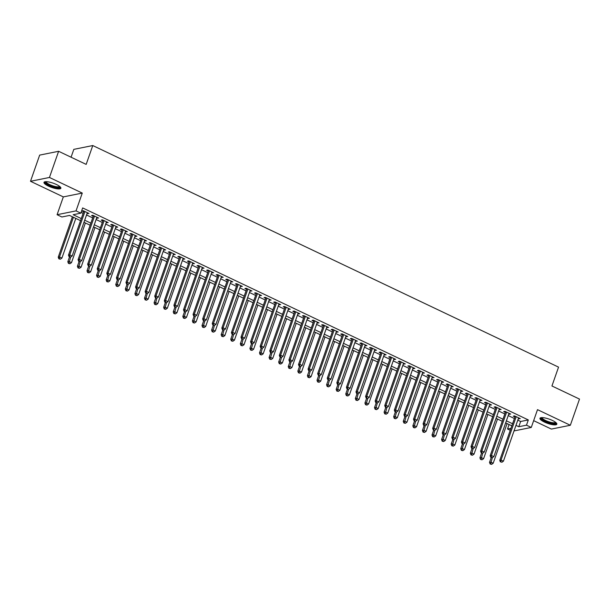 <?xml version="1.0" encoding="UTF-8"?>
<svg xmlns="http://www.w3.org/2000/svg" width="610" height="610" viewBox="0 0 610 610"><rect width="100%" height="100%" fill="white"/><g stroke="black" fill="none" stroke-linecap="round" stroke-linejoin="round"><path stroke-width="0.91" d="M48.442 186.111A8.944 2.265 -160.7 0 0 60.878 188.261A8.944 2.265 -160.7 0 0 56.425 184.502A8.944 2.265 -160.7 0 0 43.989 182.344A8.944 2.265 -160.7 0 0 48.442 186.111M544.402 422.051A8.944 2.265 -160.7 0 0 556.838 424.202A8.944 2.265 -160.7 0 0 552.393 420.442A8.944 2.265 -160.7 0 0 539.957 418.292A8.944 2.265 -160.7 0 0 544.402 422.051M80.55 220.667L69.563 215.437L61.884 216.985L57.088 214.705L76.036 210.885L80.833 213.164L73.147 214.712L81.282 218.586M63.326 196.9L82.274 193.08L49.448 177.464L58.621 151.288L39.665 155.108L30.5 181.284L63.326 196.9L57.088 214.705M71.073 157.212L73.825 149.358L92.773 145.546L558.546 367.128L551.943 385.977L579.5 399.085L570.335 425.262L537.509 409.653L531.272 427.45L514.024 430.927M533.651 420.648L551.379 429.082L570.335 425.262M510.265 430.294L507.528 428.99L510.959 428.304M509.091 424.529L507.528 428.99M49.448 177.464L30.5 181.284M87.078 213.408L89.014 213.462L83.265 210.732L81.984 210.984L83.661 211.784M96.662 217.968L98.599 218.022L92.85 215.292L91.569 215.543L93.246 216.344M106.247 222.528L108.183 222.581L102.434 219.852L101.153 220.103L102.831 220.904M115.831 227.088L117.768 227.141L112.019 224.404L110.738 224.663L112.415 225.464M125.416 231.648L127.353 231.701L121.603 228.963L120.323 229.223L122 230.023M134.993 236.207L136.937 236.261L131.18 233.523L129.907 233.782L131.577 234.583M144.578 240.767L146.514 240.82L140.765 238.083L139.484 238.342L141.162 239.143M154.162 245.327L156.099 245.38L150.35 242.643L149.069 242.902L150.746 243.703M163.747 249.887L165.684 249.94L159.934 247.202L158.653 247.462L160.331 248.262M173.331 254.446L175.268 254.5L169.519 251.762L168.238 252.021L169.915 252.822M182.916 259.006L184.853 259.059L179.104 256.322L177.823 256.581L179.5 257.382M192.501 263.566L194.438 263.619L188.688 260.882L187.407 261.141L189.085 261.934M202.085 268.125L204.022 268.179L198.273 265.441L196.992 265.701L198.669 266.494M211.67 272.678L213.607 272.739L207.858 270.001L206.577 270.26L208.254 271.053M221.255 277.237L223.191 277.298L217.442 274.561L216.161 274.82L217.839 275.613M230.832 281.797L232.776 281.858L227.019 279.121L225.746 279.38L227.416 280.173M240.416 286.357L242.353 286.41L236.604 283.68L235.323 283.94L237 284.733M250.001 290.917L251.938 290.97L246.188 288.24L244.907 288.492L246.585 289.292M259.585 295.476L261.522 295.53L255.773 292.8L254.492 293.052L256.169 293.852M269.17 300.036L271.107 300.089L265.358 297.36L264.077 297.611L265.754 298.412M278.755 304.596L280.691 304.649L274.942 301.912L273.661 302.171L275.339 302.972M288.339 309.156L290.276 309.209L284.527 306.472L283.246 306.731L284.923 307.531M297.924 313.715L299.861 313.769L294.111 311.031L292.83 311.291L294.508 312.091M307.509 318.275L309.445 318.329L303.696 315.591L302.415 315.85L304.093 316.651M317.093 322.835L319.03 322.888L313.281 320.151L312 320.41L313.677 321.211M326.67 327.395L328.615 327.448L322.858 324.711L321.577 324.97L323.254 325.77M336.255 331.954L338.192 332.008L332.442 329.27L331.161 329.53L332.839 330.33M345.839 336.514L347.776 336.567L342.027 333.83L340.746 334.089L342.423 334.89M355.424 341.074L357.361 341.127L351.612 338.39L350.331 338.649L352.008 339.45M365.009 345.634L366.945 345.687L361.196 342.95L359.915 343.209L361.593 344.002M374.593 350.193L376.53 350.247L370.781 347.509L369.5 347.769L371.177 348.562M384.178 354.745L386.115 354.806L380.365 352.069L379.084 352.328L380.762 353.121M393.763 359.305L395.699 359.366L389.95 356.629L388.669 356.888L390.347 357.681M403.347 363.865L405.284 363.918L399.535 361.189L398.254 361.448L399.931 362.241M412.932 368.425L414.869 368.478L409.112 365.748L407.838 366.008L409.516 366.801M422.509 372.985L424.453 373.038L418.696 370.308L417.415 370.56L419.093 371.36M432.093 377.544L434.03 377.598L428.281 374.868L427 375.119L428.678 375.92M441.678 382.104L443.615 382.157L437.866 379.42L436.585 379.679L438.262 380.48M451.263 386.664L453.2 386.717L447.45 383.98L446.169 384.239L447.847 385.04M460.847 391.224L462.784 391.277L457.035 388.539L455.754 388.799L457.431 389.599M470.432 395.783L472.369 395.837L466.62 393.099L465.338 393.358L467.016 394.159M480.017 400.343L481.953 400.396L476.204 397.659L474.923 397.918L476.601 398.719M489.601 404.903L491.538 404.956L485.789 402.219L484.508 402.478L486.185 403.279M499.186 409.462L501.123 409.516L495.373 406.779L494.092 407.038L495.77 407.838M508.763 414.022L510.707 414.076L504.95 411.338L503.677 411.597L505.347 412.398M517.806 420.137L520.635 421.487L528.313 419.939L82.663 207.926L80.833 213.164M81.099 212.387L83.112 213.347M86.528 214.972L92.697 217.907M96.113 219.531L102.282 222.467M105.698 224.091L111.866 227.027M115.282 228.651L121.451 231.587M124.867 233.211L131.036 236.146M134.452 237.77L140.62 240.706M144.036 242.33L150.205 245.258M153.621 246.89L159.782 249.818M163.198 251.45L169.367 254.378M172.782 256.002L178.951 258.937M182.367 260.562L188.536 263.497M191.952 265.121L198.12 268.057M201.536 269.681L207.705 272.617M211.121 274.241L217.29 277.176M220.706 278.8L226.874 281.736M230.29 283.36L236.459 286.296M239.875 287.92L246.043 290.856M249.459 292.48L255.62 295.415M259.036 297.039L265.205 299.975M268.621 301.599L274.79 304.535M278.206 306.159L284.374 309.095M287.79 310.719L293.959 313.654M297.375 315.279L303.544 318.214M306.96 319.838L313.128 322.766M316.544 324.398L322.713 327.326M326.129 328.958L332.298 331.886M335.713 333.51L341.882 336.445M345.298 338.07L351.459 341.005M354.875 342.629L361.044 345.565M364.46 347.189L370.628 350.125M374.044 351.749L380.213 354.685M383.629 356.309L389.798 359.244M393.214 360.868L399.382 363.804M402.798 365.428L408.967 368.364M412.383 369.988L418.551 372.923M421.967 374.548L428.136 377.483M431.552 379.107L437.721 382.043M441.137 383.667L447.298 386.603M450.714 388.227L456.882 391.162M460.298 392.787L466.467 395.722M469.883 397.346L476.052 400.274M479.468 401.906L485.636 404.834M489.052 406.466L495.221 409.394M498.637 411.018L504.805 413.954M508.221 415.578L514.39 418.513M518.347 418.582L520.284 418.635L514.535 415.898L513.254 416.157L514.932 416.958M82.274 193.08L76.036 210.885M528.313 419.939L526.483 425.17L531.272 427.45M58.621 151.288L86.17 164.395L92.773 145.546M511.828 425.833L505.659 422.898M502.243 421.274L496.075 418.338M492.659 416.714L486.49 413.778M483.074 412.154L476.906 409.218M473.49 407.594L467.321 404.659M463.905 403.035L457.736 400.099M454.32 398.475L448.152 395.539M444.736 393.915L438.567 390.987M435.151 389.355L428.99 386.427M425.574 384.796L419.405 381.868M415.989 380.243L409.821 377.308M406.405 375.684L400.236 372.748M396.82 371.124L390.652 368.188M387.236 366.564L381.067 363.629M377.651 362.004L371.482 359.069M368.066 357.445L361.898 354.509M358.482 352.885L352.313 349.949M348.897 348.325L342.728 345.39M339.312 343.765L333.151 340.83M329.736 339.206L323.567 336.27M320.151 334.646L313.982 331.71M310.566 330.086L304.398 327.151M300.982 325.526L294.813 322.591M291.397 320.967L285.228 318.031M281.812 316.407L275.644 313.479M272.228 311.847L266.059 308.919M262.643 307.287L256.474 304.36M253.058 302.735L246.89 299.8M243.474 298.176L237.313 295.24M233.897 293.616L227.728 290.68M224.312 289.056L218.144 286.12M214.728 284.496L208.559 281.561M205.143 279.937L198.974 277.001M195.558 275.377L189.39 272.441M185.974 270.817L179.805 267.881M176.389 266.257L170.22 263.322M166.804 261.698L160.636 258.762M157.22 257.138L151.059 254.202M147.643 252.578L141.474 249.642M138.058 248.018L131.89 245.083M128.474 243.459L122.305 240.523M118.889 238.899L112.72 235.971M109.304 234.339L103.136 231.411M99.72 229.779L93.551 226.851M90.135 225.22L83.966 222.292M515.968 425.376L518.797 426.725L526.483 425.17M84.698 220.21L90.867 223.146M94.283 224.77L100.452 227.698M103.868 229.329L110.036 232.257M113.452 233.889L119.613 236.817M123.029 238.441L129.198 241.377M132.614 243.001L138.783 245.937M142.199 247.561L148.367 250.496M151.783 252.121L157.952 255.056M161.368 256.68L167.536 259.616M170.952 261.24L177.121 264.176M180.537 265.8L186.706 268.736M190.122 270.36L196.29 273.295M199.706 274.919L205.867 277.855M209.283 279.479L215.452 282.415M218.868 284.039L225.037 286.974M228.453 288.599L234.621 291.534M238.037 293.158L244.206 296.094M247.622 297.718L253.79 300.654M257.207 302.278L263.375 305.206M266.791 306.838L272.96 309.766M276.376 311.397L282.544 314.325M285.96 315.95L292.129 318.885M295.545 320.509L301.706 323.445M305.122 325.069L311.291 328.005M314.707 329.629L320.875 332.564M324.291 334.188L330.46 337.124M333.876 338.748L340.044 341.684M343.46 343.308L349.629 346.244M353.045 347.868L359.214 350.803M362.63 352.427L368.798 355.363M372.214 356.987L378.383 359.923M381.799 361.547L387.968 364.483M391.384 366.107L397.545 369.042M400.961 370.666L407.129 373.602M410.545 375.226L416.714 378.162M420.13 379.786L426.298 382.722M429.714 384.346L435.883 387.274M439.299 388.906L445.468 391.833M448.884 393.465L455.052 396.393M458.468 398.017L464.637 400.953M468.053 402.577L474.222 405.513M477.638 407.137L483.806 410.072M487.222 411.697L493.383 414.632M496.799 416.256L502.968 419.192M506.384 420.816L512.553 423.752M520.635 421.487L518.797 426.725M519.27 418.147L519.011 418.895M509.685 413.588L509.426 414.335M500.101 409.028L499.842 409.775M490.516 404.468L490.257 405.215M480.932 399.908L480.672 400.656M471.347 395.349L471.088 396.096M461.762 390.796L461.503 391.536M452.178 386.237L451.918 386.976M442.601 381.677L442.334 382.417M433.016 377.117L432.749 377.857M423.432 372.558L423.172 373.297M413.847 367.998L413.588 368.737M404.262 363.438L404.003 364.178M394.678 358.878L394.418 359.618M385.093 354.318L384.834 355.058M375.508 349.759L375.249 350.506M365.924 345.199L365.664 345.946M356.339 340.639L356.08 341.387M346.762 336.079L346.495 336.827M337.177 331.52L336.918 332.267M327.593 326.96L327.334 327.707M318.008 322.4L317.749 323.147M308.424 317.84L308.164 318.588M298.839 313.281L298.58 314.028M289.254 308.729L288.995 309.468M279.67 304.169L279.41 304.909M270.085 299.609L269.826 300.349M260.5 295.049L260.241 295.789M250.923 290.49L250.657 291.229M241.339 285.93L241.08 286.669M231.754 281.37L231.495 282.11M222.17 276.81L221.91 277.55M212.585 272.251L212.326 272.99M203 267.691L202.741 268.438M193.416 263.131L193.156 263.878M183.831 258.571L183.572 259.319M174.246 254.012L173.987 254.759M164.669 249.452L164.403 250.199M155.085 244.892L154.818 245.639M145.5 240.332L145.241 241.08M135.916 235.773L135.656 236.52M126.331 231.22L126.072 231.96M116.746 226.661L116.487 227.4M107.162 222.101L106.902 222.841M97.577 217.541L97.318 218.281M87.992 212.981L87.733 213.721M515.198 416.211L499.75 460.314L501.031 460.054L516.212 416.699M500.886 461.831L501.847 462.288L500.886 461.831L501.031 460.054L503.425 461.19L518.614 417.835M499.75 460.314L500.375 461.938M501.847 462.288L503.425 461.19M491.195 457.569L489.51 462.372L490.791 462.121L493.185 463.257L507.078 423.576M492.346 457.675L490.646 463.897L490.135 464.004L491.607 464.355L490.646 463.897M493.185 463.257L491.607 464.355M490.135 464.004L489.51 462.372M556.015 422.677A7.739 1.96 19.3 0 1 552.637 423.432A7.739 1.96 19.3 0 1 545.233 421.106A7.739 1.96 19.3 0 1 541.55 417.614M542.092 417.606A7.167 1.815 -160.7 0 0 545.675 420.534A7.167 1.815 -160.7 0 0 555.603 422.333M540.308 417.903A8.891 2.249 -160.7 0 0 544.722 421.213A8.891 2.249 -160.7 0 0 556.808 423.683M60.054 186.736A7.739 1.96 19.3 0 1 60.054 186.782A7.739 1.96 19.3 0 1 52.971 186.607A7.739 1.96 19.3 0 1 45.399 182.146A7.739 1.96 19.3 0 1 45.59 181.673M46.124 181.658A7.167 1.815 -160.7 0 0 46.124 181.795A7.167 1.815 -160.7 0 0 52.559 185.737A7.167 1.815 -160.7 0 0 59.643 186.393M44.339 181.963A8.891 2.249 -160.7 0 0 51.987 186.584A8.891 2.249 -160.7 0 0 60.84 187.743M505.614 411.651L490.166 455.754L491.446 455.495L506.628 412.139M491.309 457.271L492.262 457.729L491.309 457.271L491.446 455.495L493.841 456.631L509.03 413.275M490.166 455.754L490.791 457.378M492.262 457.729L493.841 456.631M496.029 407.091L480.581 451.194L481.862 450.935L497.051 407.579M481.725 452.712L482.678 453.169L481.725 452.712L481.862 450.935L484.256 452.071L499.445 408.715M480.581 451.194L481.206 452.818M482.678 453.169L484.256 452.071M486.445 402.531L470.996 446.634L472.277 446.375L487.466 403.019M472.14 448.159L473.093 448.609L472.14 448.159L472.277 446.375L474.679 447.511L489.861 404.155M470.996 446.634L471.629 448.258M473.093 448.609L474.679 447.511M476.86 397.972L461.419 442.075L462.693 441.815L477.882 398.46M462.555 443.6L463.516 444.049L462.555 443.6L462.693 441.815L465.094 442.959L480.276 399.596M461.419 442.075L462.045 443.699M463.516 444.049L465.094 442.959M481.61 453.009L479.925 457.82L481.206 457.561L483.6 458.697L497.501 419.017M482.762 453.116L481.061 459.338L480.55 459.444L482.022 459.795L481.061 459.338M483.6 458.697L482.022 459.795M480.55 459.444L479.925 457.82M472.026 448.449L470.341 453.261L471.621 453.001L474.016 454.137L487.916 414.457M473.177 448.556L471.477 454.778L470.966 454.885L472.437 455.235L471.477 454.778M474.016 454.137L472.437 455.235M470.966 454.885L470.341 453.261M462.441 443.889L460.756 448.701L462.037 448.441L464.431 449.578L478.332 409.897M463.592 443.996L461.892 450.218L461.381 450.325L462.853 450.676L461.892 450.218M464.431 449.578L462.853 450.676M461.381 450.325L460.756 448.701M452.856 439.33L451.171 444.141L452.452 443.882L454.846 445.018L468.747 405.337M454.008 439.436L452.307 445.658L451.796 445.765L453.268 446.116L452.307 445.658M454.846 445.018L453.268 446.116M451.796 445.765L451.171 444.141M467.275 393.412L451.835 437.515L453.116 437.256L468.297 393.9M452.971 439.04L453.932 439.49L452.971 439.04L453.116 437.256L455.51 438.399L470.691 395.036M451.835 437.515L452.46 439.139M453.932 439.49L455.51 438.399M443.272 434.77L441.587 439.581L442.868 439.322L445.262 440.458L459.162 400.778M444.423 434.877L442.73 441.099L442.212 441.205L443.683 441.556L442.73 441.099M445.262 440.458L443.683 441.556M442.212 441.205L441.587 439.581M457.691 388.852L442.25 432.955L443.531 432.696L458.712 389.34M443.386 434.48L444.347 434.93L443.386 434.48L443.531 432.696L445.925 433.84L461.107 390.484M442.25 432.955L442.875 434.579M444.347 434.93L445.925 433.84M433.687 430.21L432.002 435.021L433.283 434.762L435.685 435.898L449.578 396.218M434.838 430.317L433.146 436.546L432.635 436.646L434.099 436.996L433.146 436.546M435.685 435.898L434.099 436.996M432.635 436.646L432.002 435.021M448.106 384.292L432.665 428.395L433.946 428.136L449.128 384.78M433.801 429.92L434.762 430.378L433.801 429.92L433.946 428.136L436.341 429.28L451.522 385.924M432.665 428.395L433.291 430.019M434.762 430.378L436.341 429.28M424.103 425.65L422.425 430.462L423.698 430.202L426.1 431.339L439.993 391.658M425.262 425.757L423.561 431.987L423.05 432.086L424.514 432.437L423.561 431.987M426.1 431.339L424.514 432.437M423.05 432.086L422.425 430.462M438.521 379.733L423.081 423.836L424.362 423.576L439.543 380.221M424.217 425.361L425.178 425.818L424.217 425.361L424.362 423.576L426.756 424.72L441.937 381.364M423.081 423.836L423.706 425.46M425.178 425.818L426.756 424.72M414.518 421.091L412.84 425.902L414.121 425.643L416.516 426.786L430.408 387.098M415.677 421.197L413.976 427.427L413.466 427.526L414.937 427.877L413.976 427.427M416.516 426.786L414.937 427.877M413.466 427.526L412.84 425.902M428.937 375.18L413.496 419.276L414.777 419.017L429.958 375.661M414.632 420.801L415.593 421.258L414.632 420.801L414.777 419.017L417.171 420.16L432.353 376.805M413.496 419.276L414.121 420.9M415.593 421.258L417.171 420.16M404.941 416.531L403.256 421.342L404.537 421.083L406.931 422.227L420.824 382.539M406.092 416.638L404.392 422.867L403.881 422.966L405.353 423.317L404.392 422.867M406.931 422.227L405.353 423.317M403.881 422.966L403.256 421.342M419.36 370.621L403.911 414.716L405.192 414.457L420.374 371.101M405.048 416.241L406.008 416.699L405.048 416.241L405.192 414.457L407.587 415.601L422.776 372.245M403.911 414.716L404.537 416.34M406.008 416.699L407.587 415.601M395.356 411.971L393.671 416.782L394.952 416.523L397.346 417.667L411.239 377.986M396.508 412.078L394.807 418.308L394.296 418.407L395.768 418.765L394.807 418.308M397.346 417.667L395.768 418.765M394.296 418.407L393.671 416.782M409.775 366.061L394.327 410.156L395.608 409.897L410.789 366.541M395.471 411.681L396.424 412.139L395.471 411.681L395.608 409.897L398.002 411.041L413.191 367.685M394.327 410.156L394.952 411.788M396.424 412.139L398.002 411.041M385.772 407.411L384.087 412.223L385.367 411.963L387.762 413.107L401.662 373.427M386.923 407.518L385.223 413.748L384.712 413.847L386.183 414.205L385.223 413.748M387.762 413.107L386.183 414.205M384.712 413.847L384.087 412.223M400.19 361.501L384.742 405.597L386.023 405.337L401.212 361.982M385.886 407.122L386.839 407.579L385.886 407.122L386.023 405.337L388.425 406.481L403.607 363.125M384.742 405.597L385.367 407.228M386.839 407.579L388.425 406.481M376.187 402.859L374.502 407.663L375.783 407.404L378.177 408.547L392.077 368.867M377.338 402.966L375.638 409.188L375.127 409.287L376.599 409.645L375.638 409.188M378.177 408.547L376.599 409.645M375.127 409.287L374.502 407.663M390.606 356.941L375.158 401.037L376.439 400.785L391.628 357.422M376.301 402.562L377.254 403.019L376.301 402.562L376.439 400.785L378.84 401.921L394.022 358.566M375.158 401.037L375.79 402.669M377.254 403.019L378.84 401.921M366.602 398.299L364.917 403.103L366.198 402.844L368.592 403.988L382.493 364.307M367.754 398.406L366.053 404.628L365.542 404.727L367.014 405.086L366.053 404.628M368.592 403.988L367.014 405.086M365.542 404.727L364.917 403.103M381.021 352.382L365.581 396.477L366.854 396.225L382.043 352.862M366.717 398.002L367.677 398.46L366.717 398.002L366.854 396.225L369.256 397.362L384.437 354.006M365.581 396.477L366.206 398.109M367.677 398.46L369.256 397.362M357.018 393.74L355.333 398.543L356.614 398.284L359.008 399.428L372.908 359.748M358.169 393.846L356.476 400.068L355.958 400.175L357.429 400.526L356.476 400.068M359.008 399.428L357.429 400.526M355.958 400.175L355.333 398.543M371.437 347.822L355.996 391.925L357.277 391.666L372.458 348.31M357.132 393.442L358.093 393.9L357.132 393.442L357.277 391.666L359.671 392.802L374.853 349.446M355.996 391.925L356.621 393.549M358.093 393.9L359.671 392.802M347.433 389.18L345.748 393.984L347.029 393.724L349.423 394.868L363.324 355.188M348.584 389.287L346.892 395.509L346.373 395.615L347.845 395.966L346.892 395.509M349.423 394.868L347.845 395.966M346.373 395.615L345.748 393.984M361.852 343.262L346.411 387.365L347.692 387.106L362.874 343.75M347.548 388.883L348.508 389.34L347.548 388.883L347.692 387.106L350.087 388.242L365.268 344.886M346.411 387.365L347.037 388.989M348.508 389.34L350.087 388.242M337.848 384.62L336.163 389.424L337.444 389.172L339.846 390.308L353.739 350.628M339 384.727L337.307 390.949L336.796 391.056L338.26 391.406L337.307 390.949M339.846 390.308L338.26 391.406M336.796 391.056L336.163 389.424M352.267 338.702L336.827 382.805L338.108 382.546L353.289 339.19M337.963 384.323L338.924 384.78L337.963 384.323L338.108 382.546L340.502 383.682L355.683 340.327M336.827 382.805L337.452 384.43M338.924 384.78L340.502 383.682M328.264 380.06L326.586 384.864L327.86 384.613L330.262 385.749L344.154 346.068M329.423 380.167L327.722 386.389L327.212 386.496L328.683 386.847L327.722 386.389M330.262 385.749L328.683 386.847M327.212 386.496L326.586 384.864M342.683 334.143L327.242 378.246L328.523 377.986L343.704 334.631M328.378 379.763L329.339 380.221L328.378 379.763L328.523 377.986L330.917 379.123L346.099 335.767M327.242 378.246L327.867 379.87M329.339 380.221L330.917 379.123M318.679 375.501L317.002 380.304L318.283 380.053L320.677 381.189L334.57 341.508M319.838 375.608L318.138 381.829L317.627 381.936L319.099 382.287L318.138 381.829M320.677 381.189L319.099 382.287M317.627 381.936L317.002 380.304M333.098 329.583L317.657 373.686L318.938 373.427L334.12 330.071M318.794 375.203L319.754 375.661L318.794 375.203L318.938 373.427L321.333 374.563L336.514 331.207M317.657 373.686L318.283 375.31M319.754 375.661L321.333 374.563M309.102 370.941L307.417 375.752L308.698 375.493L311.092 376.629L324.985 336.949M310.254 371.048L308.553 377.27L308.042 377.376L309.514 377.727L308.553 377.27M311.092 376.629L309.514 377.727M308.042 377.376L307.417 375.752M323.521 325.023L308.073 369.126L309.354 368.867L324.535 325.511M309.209 370.651L310.17 371.101L309.209 370.651L309.354 368.867L311.748 370.003L326.937 326.647M308.073 369.126L308.698 370.75M310.17 371.101L311.748 370.003M299.518 366.381L297.832 371.193L299.113 370.933L301.508 372.069L315.4 332.389M300.669 366.488L298.969 372.71L298.458 372.817L299.929 373.167L298.969 372.71M301.508 372.069L299.929 373.167M298.458 372.817L297.832 371.193M313.937 320.463L298.488 364.566L299.769 364.307L314.951 320.952M299.632 366.091L300.585 366.541L299.632 366.091L299.769 364.307L302.163 365.451L317.352 322.088M298.488 364.566L299.113 366.191M300.585 366.541L302.163 365.451M289.933 361.821L288.248 366.633L289.529 366.374L291.923 367.51L305.823 327.829M291.084 361.928L289.384 368.15L288.873 368.257L290.345 368.608L289.384 368.15M291.923 367.51L290.345 368.608M288.873 368.257L288.248 366.633M304.352 315.904L288.904 360.007L290.185 359.748L305.374 316.392M290.047 361.532L291 361.982L290.047 361.532L290.185 359.748L292.587 360.891L307.768 317.528M288.904 360.007L289.536 361.631M291 361.982L292.587 360.891M280.348 357.262L278.663 362.073L279.944 361.814L282.338 362.95L296.239 323.269M281.5 357.368L279.799 363.59L279.288 363.697L280.76 364.048L279.799 363.59M282.338 362.95L280.76 364.048M279.288 363.697L278.663 362.073M294.767 311.344L279.319 355.447L280.6 355.188L295.789 311.832M280.463 356.972L281.416 357.422L280.463 356.972L280.6 355.188L283.002 356.331L298.183 312.968M279.319 355.447L279.952 357.071M281.416 357.422L283.002 356.331M270.764 352.702L269.079 357.513L270.36 357.254L272.754 358.39L286.654 318.71M271.915 352.809L270.215 359.031L269.704 359.137L271.175 359.488L270.215 359.031M272.754 358.39L271.175 359.488M269.704 359.137L269.079 357.513M285.183 306.784L269.742 350.887L271.023 350.628L286.204 307.272M270.878 352.412L271.839 352.87L270.878 352.412L271.023 350.628L273.417 351.772L288.599 308.416M269.742 350.887L270.367 352.511M271.839 352.87L273.417 351.772M261.179 348.142L259.494 352.954L260.775 352.694L263.169 353.83L277.07 314.15M262.33 348.249L260.638 354.479L260.119 354.578L261.591 354.928L260.638 354.479M263.169 353.83L261.591 354.928M260.119 354.578L259.494 352.954M275.598 302.224L260.157 346.327L261.438 346.068L276.62 302.712M261.293 347.852L262.254 348.31L261.293 347.852L261.438 346.068L263.833 347.212L279.014 303.856M260.157 346.327L260.783 347.952M262.254 348.31L263.833 347.212M266.013 297.672L250.573 341.768L251.854 341.508L267.035 298.153M251.709 343.293L252.67 343.75L251.709 343.293L251.854 341.508L254.248 342.652L269.429 299.296M250.573 341.768L251.198 343.392M252.67 343.75L254.248 342.652M256.429 293.113L240.988 337.208L242.269 336.949L257.45 293.593M242.124 338.733L243.085 339.19L242.124 338.733L242.269 336.949L244.663 338.092L259.845 294.737M240.988 337.208L241.613 338.832M243.085 339.19L244.663 338.092M251.594 343.582L249.909 348.394L251.19 348.135L253.592 349.278L267.485 309.59M252.746 343.689L251.053 349.919L250.535 350.018L252.006 350.369L251.053 349.919M253.592 349.278L252.006 350.369M250.535 350.018L249.909 348.394M242.01 339.023L240.325 343.834L241.606 343.575L244.008 344.719L257.9 305.031M243.161 339.129L241.468 345.359L240.958 345.458L242.422 345.809L241.468 345.359M244.008 344.719L242.422 345.809M240.958 345.458L240.325 343.834M232.425 334.463L230.748 339.274L232.021 339.015L234.423 340.159L248.316 300.478M233.584 334.57L231.884 340.799L231.373 340.898L232.845 341.257L231.884 340.799M234.423 340.159L232.845 341.257M231.373 340.898L230.748 339.274M246.844 288.553L231.404 332.648L232.685 332.389L247.866 289.033M232.54 334.173L233.5 334.631L232.54 334.173L232.685 332.389L235.079 333.533L250.26 290.177M231.404 332.648L232.029 334.28M233.5 334.631L235.079 333.533M222.848 329.903L221.163 334.715L222.444 334.455L224.838 335.599L238.731 295.919M224 330.01L222.299 336.24L221.788 336.339L223.26 336.697L222.299 336.24M224.838 335.599L223.26 336.697M221.788 336.339L221.163 334.715M237.267 283.993L221.819 328.088L223.1 327.829L238.281 284.473M222.955 329.613L223.916 330.071L222.955 329.613L223.1 327.829L225.494 328.973L240.683 285.617M221.819 328.088L222.444 329.72M223.916 330.071L225.494 328.973M213.264 325.351L211.578 330.155L212.859 329.896L215.254 331.039L229.146 291.359M214.415 325.458L212.715 331.68L212.204 331.779L213.675 332.137L212.715 331.68M215.254 331.039L213.675 332.137M212.204 331.779L211.578 330.155M227.683 279.433L212.234 323.529L213.515 323.277L228.697 279.914M213.37 325.054L214.331 325.511L213.37 325.054L213.515 323.277L215.91 324.413L231.098 281.058M212.234 323.529L212.859 325.16M214.331 325.511L215.91 324.413M203.679 320.791L201.994 325.595L203.275 325.336L205.669 326.48L219.562 286.799M204.83 320.898L203.13 327.12L202.619 327.219L204.091 327.578L203.13 327.12M205.669 326.48L204.091 327.578M202.619 327.219L201.994 325.595M218.098 274.874L202.65 318.969L203.931 318.717L219.112 275.354M203.793 320.494L204.746 320.952L203.793 320.494L203.931 318.717L206.325 319.853L221.514 276.498M202.65 318.969L203.275 320.601M204.746 320.952L206.325 319.853M194.094 316.232L192.409 321.035L193.69 320.776L196.085 321.92L209.985 282.239M195.246 316.338L193.545 322.56L193.034 322.659L194.506 323.018L193.545 322.56M196.085 321.92L194.506 323.018M193.034 322.659L192.409 321.035M208.513 270.314L193.065 314.417L194.346 314.158L209.535 270.802M194.209 315.934L195.162 316.392L194.209 315.934L194.346 314.158L196.748 315.294L211.929 271.938M193.065 314.417L193.698 316.041M195.162 316.392L196.748 315.294M184.51 311.672L182.825 316.476L184.106 316.216L186.5 317.36L200.4 277.68M185.661 311.779L183.961 318.001L183.45 318.107L184.922 318.458L183.961 318.001M186.5 317.36L184.922 318.458M183.45 318.107L182.825 316.476M198.929 265.754L183.488 309.857L184.761 309.598L199.95 266.242M184.624 311.375L185.577 311.832L184.624 311.375L184.761 309.598L187.163 310.734L202.345 267.378M183.488 309.857L184.113 311.481M185.577 311.832L187.163 310.734M174.925 307.112L173.24 311.916L174.521 311.664L176.915 312.8L190.816 273.12M176.076 307.219L174.376 313.441L173.865 313.548L175.337 313.898L174.376 313.441M176.915 312.8L175.337 313.898M173.865 313.548L173.24 311.916M189.344 261.194L173.903 305.297L175.184 305.038L190.366 261.682M175.04 306.815L176 307.272L175.04 306.815L175.184 305.038L177.579 306.174L192.76 262.818M173.903 305.297L174.529 306.921M176 307.272L177.579 306.174M165.34 302.552L163.655 307.356L164.936 307.104L167.331 308.241L181.231 268.56M166.492 302.659L164.799 308.881L164.281 308.988L165.752 309.339L164.799 308.881M167.331 308.241L165.752 309.339M164.281 308.988L163.655 307.356M179.759 256.635L164.319 300.738L165.6 300.478L180.781 257.123M165.455 302.255L166.416 302.712L165.455 302.255L165.6 300.478L167.994 301.614L183.175 258.259M164.319 300.738L164.944 302.362M166.416 302.712L167.994 301.614M155.756 297.993L154.071 302.796L155.352 302.545L157.754 303.681L171.646 264M156.907 298.099L155.214 304.321L154.704 304.428L156.168 304.779L155.214 304.321M157.754 303.681L156.168 304.779M154.704 304.428L154.071 302.796M170.175 252.075L154.734 296.178L156.015 295.919L171.196 252.563M155.87 297.695L156.831 298.153L155.87 297.695L156.015 295.919L158.409 297.055L173.591 253.699M154.734 296.178L155.359 297.802M156.831 298.153L158.409 297.055M146.171 293.433L144.486 298.244L145.767 297.985L148.169 299.121L162.062 259.441M147.323 293.54L145.63 299.762L145.119 299.868L146.583 300.219L145.63 299.762M148.169 299.121L146.583 300.219M145.119 299.868L144.486 298.244M160.59 247.515L145.149 291.618L146.43 291.359L161.612 248.003M146.286 293.135L147.246 293.593L146.286 293.135L146.43 291.359L148.825 292.495L164.006 249.139M145.149 291.618L145.775 293.242M147.246 293.593L148.825 292.495M136.587 288.873L134.909 293.685L136.19 293.425L138.584 294.561L152.477 254.881M137.746 288.98L136.045 295.202L135.534 295.309L137.006 295.659L136.045 295.202M138.584 294.561L137.006 295.659M135.534 295.309L134.909 293.685M151.005 242.955L135.565 287.058L136.846 286.799L152.027 243.443M136.701 288.583L137.662 289.033L136.701 288.583L136.846 286.799L139.24 287.935L154.422 244.579M135.565 287.058L136.19 288.683M137.662 289.033L139.24 287.935M127.01 284.313L125.325 289.125L126.605 288.865L129 290.002L142.892 250.321M128.161 284.42L126.461 290.642L125.95 290.749L127.421 291.1L126.461 290.642M129 290.002L127.421 291.1M125.95 290.749L125.325 289.125M141.428 238.396L125.98 282.499L127.261 282.239L142.443 238.884M127.116 284.024L128.077 284.473L127.116 284.024L127.261 282.239L129.655 283.383L144.845 240.02M125.98 282.499L126.605 284.123M128.077 284.473L129.655 283.383M117.425 279.754L115.74 284.565L117.021 284.306L119.415 285.442L133.308 245.761M118.576 279.86L116.876 286.082L116.365 286.189L117.837 286.54L116.876 286.082M119.415 285.442L117.837 286.54M116.365 286.189L115.74 284.565M131.844 233.836L116.396 277.939L117.677 277.68L132.858 234.324M117.539 279.464L118.492 279.914L117.539 279.464L117.677 277.68L120.071 278.823L135.26 235.46M116.396 277.939L117.021 279.563M118.492 279.914L120.071 278.823M107.84 275.194L106.155 280.005L107.436 279.746L109.83 280.882L123.731 241.202M108.992 275.301L107.291 281.523L106.78 281.629L108.252 281.98L107.291 281.523M109.83 280.882L108.252 281.98M106.78 281.629L106.155 280.005M122.259 229.276L106.811 273.379L108.092 273.12L123.281 229.764M107.955 274.904L108.908 275.362L107.955 274.904L108.092 273.12L110.486 274.264L125.675 230.908M106.811 273.379L107.436 275.003M108.908 275.362L110.486 274.264M98.256 270.634L96.571 275.445L97.852 275.186L100.246 276.322L114.146 236.642M99.407 270.741L97.707 276.971L97.196 277.07L98.668 277.42L97.707 276.971M100.246 276.322L98.668 277.42M97.196 277.07L96.571 275.445M112.675 224.716L97.226 268.819L98.507 268.56L113.696 225.204M98.37 270.344L99.323 270.802L98.37 270.344L98.507 268.56L100.909 269.704L116.091 226.348M97.226 268.819L97.859 270.443M99.323 270.802L100.909 269.704M88.671 266.074L86.986 270.886L88.267 270.627L90.661 271.77L104.562 232.082M89.822 266.181L88.122 272.411L87.611 272.51L89.083 272.861L88.122 272.411M90.661 271.77L89.083 272.861M87.611 272.51L86.986 270.886M103.09 220.164L87.649 264.26L88.923 264L104.112 220.645M88.785 265.785L89.746 266.242L88.785 265.785L88.923 264L91.325 265.144L106.506 221.788M87.649 264.26L88.275 265.884M89.746 266.242L91.325 265.144M79.087 261.515L77.401 266.326L78.682 266.067L81.077 267.21L94.977 227.522M80.238 261.621L78.537 267.851L78.027 267.95L79.498 268.301L78.537 267.851M81.077 267.21L79.498 268.301M78.027 267.95L77.401 266.326M93.505 215.604L78.065 259.7L79.346 259.441L94.527 216.085M79.201 261.225L80.162 261.682L79.201 261.225L79.346 259.441L81.74 260.584L96.921 217.229M78.065 259.7L78.69 261.324M80.162 261.682L81.74 260.584M69.502 256.955L67.817 261.766L69.098 261.507L71.492 262.651L85.392 222.963M70.653 257.062L68.96 263.291L68.442 263.39L69.914 263.741L68.96 263.291M71.492 262.651L69.914 263.741M68.442 263.39L67.817 261.766M83.921 211.045L68.48 255.14L69.761 254.881L84.942 211.525M69.616 256.665L70.577 257.123L69.616 256.665L69.761 254.881L72.155 256.025L87.337 212.669M68.48 255.14L69.105 256.764M70.577 257.123L72.155 256.025M72.392 216.779L58.232 257.207L59.513 256.947L61.915 258.091L75.808 218.41M73.413 217.267L59.513 256.947L59.376 258.731L58.865 258.831L60.329 259.189L59.376 258.731M61.915 258.091L60.329 259.189M58.865 258.831L58.232 257.207"/></g></svg>
